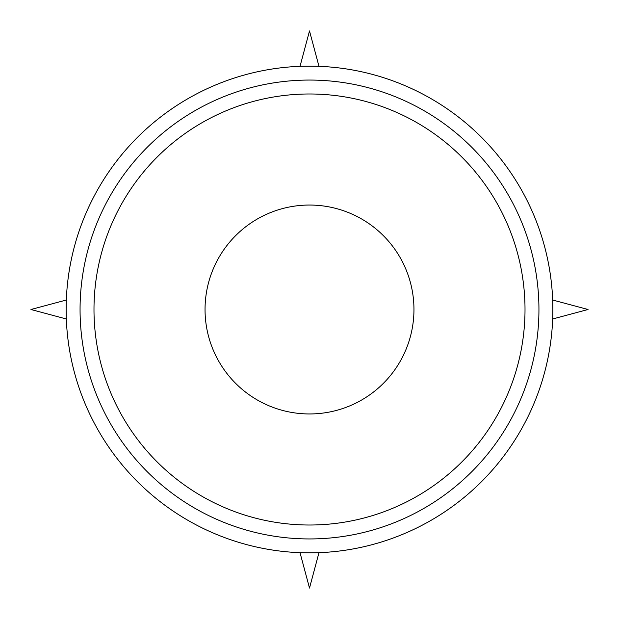 <?xml version="1.0" encoding="UTF-8"?>
<svg xmlns="http://www.w3.org/2000/svg" width="619" height="619" viewBox="0 0 619 619"><rect width="100%" height="100%" fill="white"/><g stroke="black" fill="none" stroke-linecap="round" stroke-linejoin="round"><path stroke-width="0.93" d="M309.5 413.956A104.456 104.456 0 0 1 205.044 309.5A104.456 104.456 0 0 1 309.5 205.044A104.456 104.456 0 0 1 413.956 309.5A104.456 104.456 0 0 1 309.5 413.956M309.5 525.013A215.513 215.513 0 0 1 93.987 309.5A215.513 215.513 0 0 1 309.5 93.987A215.513 215.513 0 0 1 525.013 309.5A215.513 215.513 0 0 1 309.5 525.013M309.5 538.94A229.44 229.44 0 0 1 80.06 309.5A229.44 229.44 0 0 1 309.5 80.06A229.44 229.44 0 0 1 538.94 309.5A229.44 229.44 0 0 1 309.5 538.94M309.5 66.132A243.368 243.368 0 0 1 552.868 309.5A243.368 243.368 0 0 1 309.5 552.868A243.368 243.368 0 0 1 66.132 309.5A243.368 243.368 0 0 1 309.5 66.132M66.318 300.022L30.95 309.5L66.318 318.978M552.682 318.978L588.05 309.5L552.682 300.022M300.022 552.682L309.5 588.05L318.978 552.682M318.978 66.318L309.5 30.95L300.022 66.318"/></g></svg>

